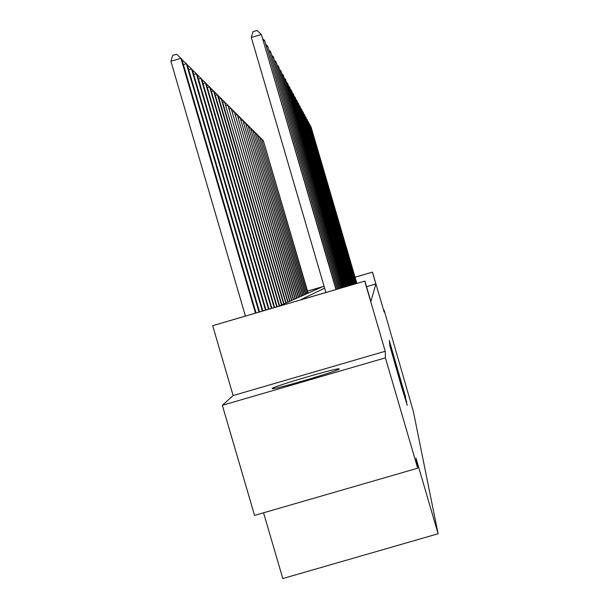 <?xml version="1.0" encoding="UTF-8"?>
<svg xmlns="http://www.w3.org/2000/svg" width="609" height="609" viewBox="0 0 609 609"><rect width="100%" height="100%" fill="white"/><g stroke="black" fill="none" stroke-linecap="round" stroke-linejoin="round"><path stroke-width="0.91" d="M405.602 397.098L389.28 340.439L405.602 397.098M272.109 388.489C272.527 386.669 336.511 367.882 339.068 368.826L339.236 368.947C340.439 370.287 275.542 389.425 272.337 388.671L272.109 388.489M222.346 405.305L385.413 357.841L385.231 351.256L233.118 395.546L222.346 405.305L254.554 515.404L417.683 468.199L415.993 458.151L438.099 533.758L413.336 411.357L384.096 310.133L383.624 310.27M417.683 468.199L385.413 357.841M401.331 386.091L407.238 405.305L389.669 345.219L401.331 386.091M355.07 277.202L372.472 272.116L384.15 312.059L384.096 310.133M372.472 272.116L355.077 277.247M324.62 288.148L300.214 299.986L364.913 281.084L370.881 301.501L375.875 283.977L372.419 272.177M364.913 281.084L212.686 325.693L278.61 306.297L322.511 286.763L307.545 291.14M385.231 351.256L364.768 281.259M405.8 398.941L389.395 341.862L405.8 398.941M406.743 402.382L389.524 343.476L406.469 402.458M263.56 512.801L282.797 578.55L438.099 533.758M233.118 395.546L212.686 325.693M307.537 291.094L324.072 286.26M375.875 283.977L366.557 286.702M405.122 395.721L390.59 346.019L405.122 395.721M403.348 391.214L398.766 375.213L403.196 391.26M308.139 293.157L263.316 140.641L307.941 293.249M261.687 139.088L263.316 140.641L262.235 140.961M356.805 283.451L310.948 126.611L356.889 283.429M310.324 126.025L310.948 126.611L310.529 126.733M306.906 293.705L261.337 138.662L306.7 293.797M259.647 137.048L261.337 138.662L260.218 138.989M305.627 294.276L259.282 136.614L305.421 294.368M257.546 134.947L259.282 136.614L258.125 136.949M356.303 283.596L309.76 124.396L356.387 283.573M309.106 123.787L309.76 124.396L309.326 124.525M355.785 283.748L308.527 122.105L355.869 283.725M307.857 121.473L308.527 122.105L308.078 122.234M304.31 294.863L257.165 134.49L304.089 294.962M255.361 132.77L257.165 134.49L255.97 134.848M355.253 283.908L307.248 119.737L355.336 283.878M306.555 119.082L307.248 119.737L306.784 119.874M302.939 295.472L254.973 132.298L302.719 295.571M253.108 130.516L254.973 132.298L253.732 132.663M354.697 284.068L305.931 117.286L354.788 284.038M305.216 116.608L305.931 117.286L305.452 117.423M301.524 296.103L252.697 130.029L301.295 296.202M250.763 128.187L252.697 130.029L251.418 130.41M354.126 284.236L304.561 114.743L354.217 284.205M303.822 114.05L304.561 114.743L304.066 114.888M300.062 296.75L250.345 127.677L299.818 296.857M248.343 125.766L250.345 127.677L249.012 128.073M353.524 284.411L303.153 112.109L353.623 284.38M302.376 111.394L303.153 112.109L302.635 112.262M298.539 297.428L247.909 125.241L298.296 297.542M245.823 123.254L247.909 125.241L246.523 125.644M352.908 284.593L301.683 109.384L353.007 284.563M300.876 108.638L301.683 109.384L301.143 109.544M296.964 298.128L245.374 122.706L296.705 298.243M243.212 120.643L245.374 122.706L243.943 123.132M352.268 284.776L300.161 106.552L352.375 284.746M299.323 105.776L300.161 106.552L299.598 106.72M295.327 298.859L242.747 120.08L295.06 298.981M240.502 117.94L242.747 120.08L241.255 120.521M293.629 299.613L240.015 117.347L293.355 299.742M237.677 115.124L240.015 117.347L238.462 117.803M291.863 300.404L237.175 114.507L291.574 300.534M234.747 112.193L237.175 114.507L235.561 114.987M290.021 301.219L234.214 111.554L289.724 301.356M231.686 109.14L234.214 111.554L232.539 112.048M288.11 302.072L231.138 108.478L287.798 302.216M228.504 105.966L231.138 108.478L229.387 108.996M286.116 302.962L227.933 105.273L285.788 303.107M225.178 102.647L227.933 105.273L226.106 105.806M284.03 303.883L224.584 101.924L283.687 304.036M221.714 99.183L224.584 101.924L222.673 102.487M281.86 304.858L221.661 99.001L221.09 98.43L281.503 305.01M218.091 95.567L221.09 98.43L219.095 99.016M279.584 305.863L218.03 95.377L217.436 94.776L279.211 306.03M214.292 91.784L217.436 94.776L215.35 95.392M277.156 306.723L214.239 91.578L213.614 90.954L276.745 306.845M210.326 87.825L213.614 90.954L211.43 91.601M351.606 284.974L298.577 103.614L351.713 284.943M297.71 102.807L298.577 103.614L297.999 103.781M350.913 285.172L296.933 100.561L351.028 285.141M296.035 99.724L296.933 100.561L296.332 100.736M350.19 285.385L295.228 97.379L350.312 285.347M294.292 96.511L295.228 97.379L294.596 97.569M349.444 285.598L293.447 94.075L349.566 285.568M292.472 93.169L293.447 94.075L292.792 94.273M348.668 285.827L291.597 90.634L348.797 285.796M290.577 89.69L291.597 90.634L290.912 90.832M347.853 286.07L289.663 87.049L347.99 286.024M288.605 86.067L289.663 87.049L288.955 87.254M347.008 286.314L287.646 83.304L347.145 286.276M286.542 82.276L287.646 83.304L286.908 83.524M346.125 286.573L285.545 79.398L346.27 286.527M284.395 78.325L285.545 79.398L284.776 79.627M345.196 286.847L283.345 75.31L345.349 286.801M282.142 74.191L283.345 75.31L282.538 75.546M344.23 287.128L281.046 71.032L344.389 287.083M279.782 69.86L281.046 71.032L280.201 71.283M274.568 307.484L210.265 87.612L209.61 86.958L274.141 307.606M206.162 83.669L209.61 86.958L207.319 87.635M343.217 287.425L278.64 66.556L343.385 287.372M277.316 65.33L278.64 66.556L277.75 66.815M271.85 308.276L206.093 83.448L205.408 82.763L271.401 308.405M201.792 79.315L205.408 82.763L203.01 83.471M342.159 287.73L276.113 61.859L342.327 287.684M274.72 60.573L276.113 61.859L275.177 62.133M268.995 309.106L201.724 79.079L201 78.355L268.531 309.243M197.202 74.732L201 78.355L198.481 79.101M341.04 288.057L273.456 56.934L341.223 288.004M272.002 55.579L273.456 56.934L272.482 57.223M266.004 309.981L197.133 74.481L196.372 73.727L265.509 310.126M192.383 69.951L196.372 73.727L193.715 74.511M339.868 288.4L270.67 51.75L340.058 288.346M269.14 50.334L270.67 51.75L269.642 52.054M262.852 310.902L192.299 69.654L191.5 68.855L262.334 311.054M187.336 65.011L191.5 68.855L188.699 69.685M338.634 288.757L267.739 46.299L338.84 288.704M266.125 44.807L267.739 46.299L266.651 46.619M259.533 311.877L187.207 64.562L186.362 63.724L258.985 312.036M182.015 59.811L186.362 63.724L183.416 64.592M337.333 289.138L264.649 40.552L337.546 289.077M262.943 38.984L264.649 40.552L263.507 40.894M256.031 312.897L181.832 59.195L180.942 58.304L170.901 61.281L245.404 316.002M170.901 61.281L172.659 55.427L176.671 54.231L180.942 58.304L255.453 313.064M335.962 289.541L261.39 34.492L336.191 289.473M325.891 292.487L251.319 37.469L261.39 34.492L256.998 30.45L252.979 31.638L251.319 37.469"/></g></svg>
